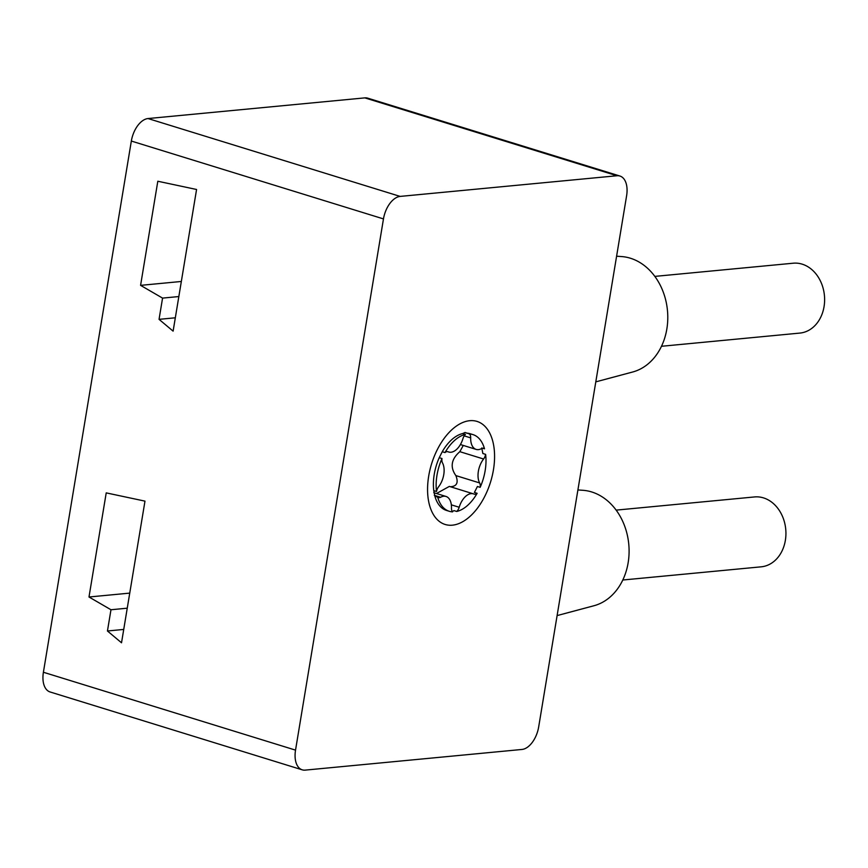 <?xml version="1.0" encoding="UTF-8"?>
<svg xmlns="http://www.w3.org/2000/svg" width="868" height="868" viewBox="0 0 868 868"><rect width="100%" height="100%" fill="white"/><g stroke="black" fill="none" stroke-linecap="round" stroke-linejoin="round"><path stroke-width="1.3" d="M616.964 175.748L364.831 97.878A21.939 12.553 -72.8 0 1 367.782 98.171L619.915 176.03A21.939 12.553 107.2 0 0 616.964 175.748L400.159 196.407A21.939 12.553 107.2 0 0 383.472 218.91L295.532 750.126A21.939 12.553 107.2 0 0 302.227 769.829A21.939 12.553 107.2 0 0 305.178 770.122L521.983 749.453A21.939 12.553 107.2 0 0 538.67 726.95L626.609 195.745A21.939 12.553 107.2 0 0 619.915 176.03M364.831 97.878L148.027 118.547A21.939 12.553 -72.8 0 0 131.339 141.05L43.4 672.255A21.939 12.553 -72.8 0 0 50.094 691.97L302.227 769.829M107.448 630.993L110.974 609.748L88.992 597L106.222 492.883L144.978 501.129L121.52 642.787L107.448 630.993L123.733 629.441M159.05 319.348L162.566 298.104L140.583 285.355L157.813 181.238L196.569 189.484L173.112 331.142L159.05 319.348L175.325 317.796M452.423 525.173A53.935 30.857 -72.8 0 1 428.705 476.022A53.935 30.857 -72.8 0 1 469.718 420.698A53.935 30.857 -72.8 0 1 493.436 469.848A53.935 30.857 -72.8 0 1 452.423 525.173M449.233 511.274A40.134 22.959 -72.8 0 1 437.635 497.06A6.586 3.765 -72.8 0 0 438.514 497.57A6.586 3.765 -72.8 0 0 440.618 497.255A16.817 9.624 -72.8 0 1 446 496.453A16.817 9.624 -72.8 0 1 451.479 507.997A6.586 3.765 -72.8 0 0 452.597 511.86A40.134 22.959 -72.8 0 1 449.233 511.274L446.477 510.427A40.134 22.959 -72.8 0 1 434.89 496.214L433.783 490.648A40.134 22.959 -72.8 0 1 439.241 457.675L442.257 451.718A40.134 22.959 -72.8 0 1 462.677 433.555L465.053 432.47L466.789 433.154A40.134 22.959 107.2 0 1 470.163 433.74L472.919 434.586A40.134 22.959 -72.8 0 1 484.507 448.81L482.63 448.224M451.848 511.805L450.948 511.686M456.72 511.469A40.134 22.959 -72.8 0 0 477.14 493.295A6.586 3.765 -72.8 0 1 474.243 494.163A6.586 3.765 -72.8 0 1 474.004 494.076A16.817 9.624 -72.8 0 0 473.396 493.849A16.817 9.624 -72.8 0 0 459.183 507.259A6.586 3.765 -72.8 0 1 456.72 511.469L453.975 510.612L451.924 511.794M481.762 447.953L482.868 453.519L485.613 454.365A40.134 22.959 -72.8 0 1 480.156 487.339L477.411 486.492L474.395 492.449L477.14 493.295M465.053 432.47L469.545 434.011A6.586 3.765 -72.8 0 1 470.673 437.873L464.206 435.877M436.485 493.523L449.342 486.416L473.396 493.849M463.273 445.436L459.834 451.675C451.219 459.172 449.895 467.147 455.874 475.599C458.662 482.76 456.785 486.471 450.242 486.731M437.635 497.06L434.89 496.214M436.528 491.494A40.134 22.959 -72.8 0 1 441.986 458.532A6.586 3.765 -72.8 0 0 442.506 462.926A16.817 9.624 -72.8 0 1 438.546 486.85A6.586 3.765 -72.8 0 0 436.528 491.494L433.783 490.648M441.986 458.532L439.241 457.675M445.002 452.575A40.134 22.959 -72.8 0 1 465.422 434.401A6.586 3.765 -72.8 0 0 462.959 438.6A16.817 9.624 -72.8 0 1 448.756 452.022A16.817 9.624 -72.8 0 1 448.148 451.794A6.586 3.765 -72.8 0 0 447.91 451.707A6.586 3.765 -72.8 0 0 445.002 452.575L442.257 451.718M465.422 434.401L462.677 433.555M469.545 434.011A40.134 22.959 -72.8 0 1 472.919 434.586M470.673 437.873A16.817 9.624 -72.8 0 0 476.141 449.407A16.817 9.624 -72.8 0 0 481.523 448.604A6.586 3.765 -72.8 0 1 483.639 448.3A6.586 3.765 -72.8 0 1 484.507 448.81M485.613 454.365A6.586 3.765 -72.8 0 1 483.595 459.009L459.834 451.675M483.595 459.009A16.817 9.624 -72.8 0 0 479.635 482.933A6.586 3.765 -72.8 0 1 480.156 487.339M577.904 489.943L582.949 490.301A58.503 46.677 84.6 0 1 591.683 491.95A58.503 46.677 84.6 0 1 629.083 549.672A58.503 46.677 84.6 0 1 593.951 605.745L557.104 615.586M616.139 510.124L754.52 496.941A35.1 28.004 84.6 0 1 763.482 497.885A35.1 28.004 84.6 0 1 785.909 534.84A35.1 28.004 84.6 0 1 761.182 566.826L622.801 580.008M127.249 608.197L110.974 609.748M129.744 593.115L88.992 597M178.841 296.552L162.566 298.104M181.336 281.471L140.583 285.355M595.806 381.855L632.653 372.014A58.503 46.677 -95.4 0 0 667.774 315.941A58.503 46.677 -95.4 0 0 630.374 258.219A58.503 46.677 -95.4 0 0 621.651 256.57L616.605 256.212M661.503 346.278L799.884 333.084A35.1 28.004 -95.4 0 0 824.6 301.098A35.1 28.004 -95.4 0 0 802.173 264.154A35.1 28.004 -95.4 0 0 793.222 263.21L654.841 276.393M295.532 750.126L43.4 672.255M383.472 218.91L131.339 141.05M400.159 196.407L148.027 118.547M459.183 507.259L451.327 504.84M440.618 497.255L434.315 495.313M479.635 482.933L455.874 475.599M446 496.453L433.75 492.677M476.141 449.407L460.409 444.546M448.756 452.022L447.432 451.61"/></g></svg>
